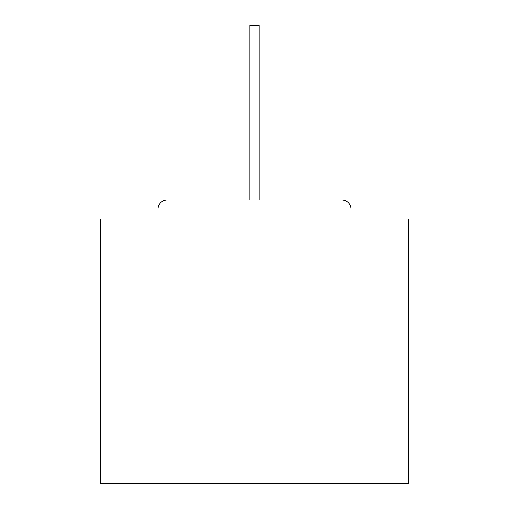 <?xml version="1.0" encoding="UTF-8"?>
<svg xmlns="http://www.w3.org/2000/svg" width="509" height="509" viewBox="0 0 509 509"><rect width="100%" height="100%" fill="white"/><g stroke="black" fill="none" stroke-linecap="round" stroke-linejoin="round"><path stroke-width="0.76" d="M350.994 219.048L350.994 209.186L350.994 219.048L408.638 219.048L408.638 483.55L100.362 483.55L100.362 219.048L158.006 219.048L158.006 209.186L158.006 219.048M408.638 354.073L100.362 354.073M350.994 209.186A9.251 9.251 0 0 0 341.743 199.935L167.257 199.935A9.251 9.251 0 0 0 158.006 209.186M341.743 199.935L293.96 199.935M215.04 199.935L167.257 199.935M249.874 43.946L249.874 25.45L259.126 25.45L259.126 43.946L249.874 43.946L249.874 199.935M259.126 43.946L259.126 199.935"/></g></svg>
